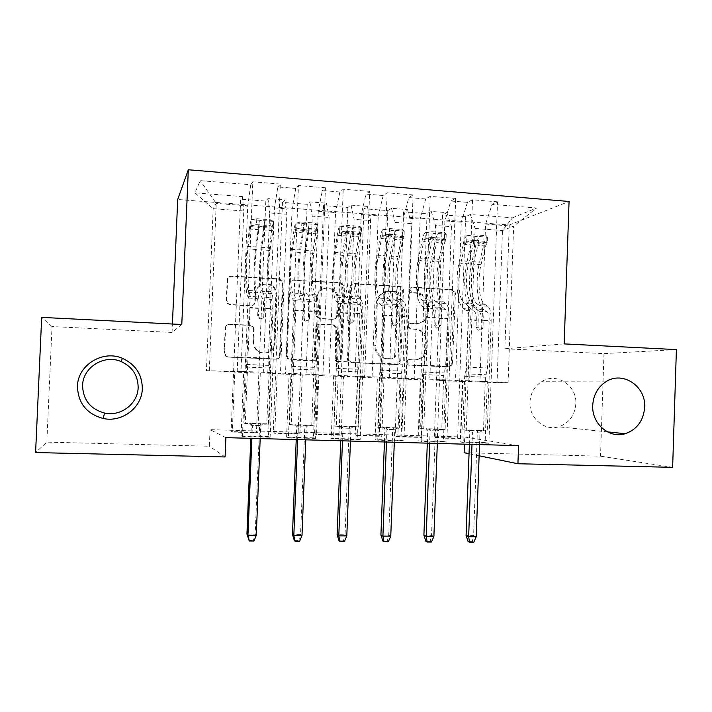 <?xml version="1.0" encoding="UTF-8"?>
<svg xmlns="http://www.w3.org/2000/svg" width="712" height="712" viewBox="0 0 712 712"><rect width="100%" height="100%" fill="white"/><g stroke="black" fill="none" stroke-linecap="round" stroke-linejoin="round"><path stroke-width="0.53" stroke-dasharray="3.56 2.67" d="M408.501 289.989L411.225 287.434L450.643 289.855C452.868 290.229 454.042 291.582 454.176 293.923L451.203 364.873L447.821 366.876L408.314 365.123L405.804 362.123L408.519 359.676L413.672 359.907C419.777 359.747 423.791 356.668 425.705 350.669L426.292 342.25C425.856 334.702 422.029 330.368 414.82 329.238L409.667 328.962L407.148 326.105L409.872 323.524L415.016 323.8C421.379 323.649 425.429 320.409 427.173 314.099L427.627 306.258C427.191 298.72 423.373 294.359 416.164 293.175L411.02 292.863L408.501 289.989M414.767 359.836C420.899 359.676 424.922 356.578 426.844 350.562L427.423 342.107C426.986 334.533 423.151 330.181 415.915 329.051L410.753 328.775L408.216 325.909L410.957 323.319L416.12 323.595C422.501 323.435 426.559 320.186 428.312 313.85L428.766 305.991C428.33 298.426 424.494 294.047 417.268 292.855L412.106 292.543L409.578 289.659L412.31 287.096L451.862 289.526C454.087 289.9 455.271 291.261 455.413 293.611L452.432 364.811L449.032 366.822L409.391 365.06L406.872 362.061L409.596 359.596L413.672 359.907M575.83 403.864C574.798 415.532 569.066 423.186 558.626 426.826C544.502 431.303 528.945 418.033 529.959 402.155C530.538 393.247 534.365 386.447 541.423 381.739C556.179 371.753 577.165 385.406 575.83 403.864M230.198 304.807L227.511 303.597L226.318 300.544L227.155 280.154C227.502 277.725 228.908 276.461 231.373 276.372L278.623 279.273L281.854 281.258L282.424 283.51L279.54 355.404C279.211 357.816 277.831 359.088 275.411 359.222L228.054 357.121L225.927 356.418L224.155 352.894L225.179 328.223C225.526 325.785 226.932 324.503 229.398 324.387L249.761 325.428L252.448 326.648L253.614 329.656L253.116 341.813C253.063 345.231 254.282 348.088 256.792 350.402C263.075 356.401 274.512 351.47 274.476 342.837L276.381 295.453L274.583 289.01C269.483 280.403 254.994 284.213 255.056 294.216L254.727 302.146C254.389 304.567 253 305.831 250.553 305.938L230.198 304.807L230.643 304.522L227.947 303.303L226.745 300.242L227.591 279.772C227.938 277.333 229.344 276.069 231.818 275.98L279.246 278.899L282.486 280.893L283.056 283.145L280.172 355.306C279.834 357.727 278.445 359.008 276.025 359.142L228.481 357.032L226.354 356.329L224.583 352.796L225.597 328.027C225.944 325.58 227.359 324.289 229.834 324.174L250.277 325.224L252.974 326.443L254.14 329.46L253.65 341.671L253.116 341.813M225.882 437.649L210.04 429.665L464.696 437.026L464.438 444.163M210.04 429.665L209.355 446.255L46.841 442.125L35.6 452.556M181.791 324.494L172.073 332.442L52.012 326.559L46.841 442.125M172.073 332.442L172.429 324.013M676.4 349.601L603.981 353.606L504.861 348.755L509.249 225.001L177.697 199.494M603.981 353.606L600.545 456.187L464.126 452.725M349.912 287.603C350.233 285.236 351.568 283.999 353.9 283.91L398.747 286.669C401.016 287.043 402.227 288.413 402.36 290.781L399.726 360.833C399.414 363.191 398.106 364.428 395.81 364.571L350.865 362.577L347.492 360.21L349.912 287.603L350.785 287.256C351.114 284.88 352.449 283.643 354.79 283.554L399.788 286.322C402.066 286.696 403.277 288.075 403.419 290.452L400.776 360.762C400.455 363.12 399.147 364.375 396.842 364.508L351.746 362.506L348.355 360.13L350.785 287.256M402.36 290.781L403.419 290.452L402.36 290.781M339.464 283.02L293.442 280.19C291.048 280.279 289.677 281.525 289.339 283.928L286.473 355.715L287.577 358.652L290.265 359.889L310.12 360.762C312.506 360.628 313.858 359.364 314.188 356.97L315.327 328.001C315.665 325.607 317.009 324.361 319.385 324.245L332.406 324.921L335.824 327.369L335.29 360.548C337.577 362.702 339.277 362.301 340.372 359.337L343.024 285.939L339.464 283.02L340.3 282.655L293.442 280.19M509.249 225.001L569.066 201.487M512.524 217.81L536.634 207.975L492.108 204.362L485.584 224.075L479.924 381.552L508.101 382.718L497.056 382.664L502.467 230.537L512.524 217.81L470.321 214.499L465.648 216.671L442.579 214.873L446.967 212.665L431.258 211.428L427.067 213.662L403.588 211.829L407.495 209.559L391.511 208.305L387.809 210.601L363.921 208.732L367.321 206.4L351.052 205.127L347.865 207.477L323.56 205.581L326.434 203.187L309.871 201.888L307.21 204.308L282.477 202.377L284.809 199.921L267.952 198.595L265.834 201.078L240.656 199.12L231.124 431.57L232.281 432.068L234.738 372.109L237.194 371.931L206.435 370.667L213.173 208.678L216.234 203.41L247.758 205.83L240.985 371.664L243.7 371.468L241.074 435.851L242.436 436.438L252.822 181.8L250.749 184.755L200.232 180.652L194.919 192.854L242.427 196.592L240.656 199.12M479.924 381.552L487.319 381.57L485.13 442.633L488.886 443.256L497.51 201.843L492.108 204.362M497.51 201.843L472.519 199.796L467.437 202.359L450.838 201.006L444.893 220.951L439.046 379.861L462.426 380.537L460.201 441.938L463.717 442.561L472.519 199.796M439.046 379.861L445.676 379.843L443.425 441.476L446.789 442.09L455.698 198.425L450.838 201.006M455.698 198.425L430.235 196.334L425.714 198.968L408.804 197.598L403.464 217.774L397.421 378.143L420.32 378.793L418.015 440.764L421.139 441.378L430.235 196.334M397.421 378.143L403.259 378.09L400.927 440.292L403.882 440.906L413.102 194.937L408.804 197.598M413.102 194.937L387.15 192.81L383.207 195.515L365.977 194.118L361.251 214.535L355.021 376.381L377.422 377.013L375.037 439.571L377.752 440.185L387.15 192.81M355.021 376.381L360.032 376.292L357.62 439.09L360.156 439.696L369.688 191.377L365.977 194.118M369.688 191.377L343.237 189.214L339.891 191.991L322.331 190.567L318.255 211.242L311.82 374.592L333.697 375.206L331.24 438.361L333.519 438.957L343.237 189.214M311.82 374.592L315.977 374.468L313.485 437.862L315.585 438.458L325.428 187.754L322.331 190.567M325.428 187.754L298.47 185.547L295.747 188.404L277.849 186.953L274.44 207.877L267.801 372.776L289.134 373.355L286.598 437.115L288.422 437.711L298.47 185.547M267.801 372.776L271.067 372.607L268.495 436.616L270.133 437.204L280.314 184.061L277.849 186.953M280.314 184.061L252.822 181.8M307.21 204.308L298.123 433.492L299.921 434L274.779 433.288L277.164 373.862L280.448 373.72L263.244 373.008L269.706 212.95L286.838 214.241L280.448 373.72M298.123 433.492L273.221 432.78L274.779 433.288M315.585 438.458L288.422 437.711M313.485 437.862L286.598 437.115M387.809 210.601L379.256 435.815L381.783 436.331L357.531 435.646L359.774 377.262L364.615 377.2L348.026 376.514L354.104 219.323L370.623 220.569L364.615 377.2M379.256 435.815L355.217 435.121L357.531 435.646M403.882 440.906L377.752 440.185M400.927 440.292L375.037 439.571M465.648 216.671L457.602 438.058L460.815 438.592L437.39 437.925L439.509 380.555L445.801 380.546L429.799 379.888L435.513 225.473L451.444 226.683L445.801 380.546M457.602 438.058L434.382 437.39L437.39 437.925M488.886 443.256L463.717 442.561M485.13 442.633L460.201 441.938M464.696 437.026L518.558 445.641M446.789 442.09L421.139 441.378M443.425 441.476L418.015 440.764M427.067 213.662L418.763 436.945L421.646 437.471L397.812 436.794L399.984 378.926L405.573 378.891L389.277 378.214L395.169 222.429L411.394 223.657L405.573 378.891M418.763 436.945L395.142 436.269L397.812 436.794M360.156 439.696L333.519 438.957M357.62 439.09L331.24 438.361M347.865 207.477L339.046 434.658L341.217 435.174L316.52 434.471L318.834 375.58L322.919 375.473L306.026 374.779L312.292 216.163L329.104 217.436L322.919 375.473M339.046 434.658L314.579 433.964L316.52 434.471M270.133 437.204L242.436 436.438M268.495 436.616L241.074 435.851M265.834 201.078L256.471 432.3L257.877 432.798L232.281 432.068M256.471 432.3L231.124 431.57M267.952 198.595L269.706 212.95M284.809 199.921L286.838 214.241M206.435 370.667L240.985 371.664M209.31 370.356L216.234 203.41L200.232 180.652M250.749 184.755L247.758 205.83M309.871 201.888L312.292 216.163M326.434 203.187L329.104 217.436M274.44 207.877L292.062 209.23L285.503 373.506M295.747 188.404L292.062 209.23M351.052 205.127L354.104 219.323M367.321 206.4L370.623 220.569M318.255 211.242L335.548 212.568L329.193 375.313M339.891 191.991L335.548 212.568M391.511 208.305L395.169 222.429M407.495 209.559L411.394 223.657M361.251 214.535L378.232 215.843L372.073 377.093M383.207 195.515L378.232 215.843M431.258 211.428L435.513 225.473M446.967 212.665L451.444 226.683M403.464 217.774L420.125 219.056L414.162 378.828M425.714 198.968L420.125 219.056M497.056 382.664L469.6 381.534L475.144 228.472L502.467 230.537L513.637 226.229L508.101 382.718M470.321 214.499L475.144 228.472M444.893 220.951L461.26 222.206L455.493 380.546M467.437 202.359L461.26 222.206M225.09 456.953L209.355 446.255M52.012 326.559L41.679 317.383M672.635 467.339L600.545 456.187M469.039 453.731L479.123 455.796M237.194 371.931L243.78 210.992L213.173 208.678L194.919 192.854M485.584 224.075L513.637 226.229L536.634 207.975M271.067 372.607L243.7 371.468M315.977 374.468L289.134 373.355M360.032 376.292L333.697 375.206M403.259 378.09L377.422 377.013M445.676 379.843L420.32 378.793M487.319 381.57L462.426 380.537M460.815 438.592L462.889 381.516L469.6 381.534M462.889 381.516L439.509 380.555M421.646 437.471L423.782 379.905L429.799 379.888M423.782 379.905L399.984 378.926M381.783 436.331L383.982 378.268L389.277 378.214M383.982 378.268L359.774 377.262M341.217 435.174L343.487 376.595L348.026 376.514M343.487 376.595L318.834 375.58M299.921 434L302.262 374.895L306.026 374.779M302.262 374.895L277.164 373.862M257.877 432.798L260.289 373.159L263.244 373.008M260.289 373.159L234.738 372.109M242.427 196.592L243.78 210.992M504.861 348.755L564.18 343.905M442.579 214.873L434.382 437.39M403.588 211.829L395.142 436.269M363.921 208.732L355.217 435.121M323.56 205.581L314.579 433.964M282.477 202.377L273.221 432.78M394.395 291.858L396.931 294.661L394.608 356.303L391.867 358.919L386.376 358.67C380.199 357.94 376.363 354.451 374.877 348.195L376.319 303.312C377.351 295.765 381.552 291.84 388.921 291.528L395.427 291.537L397.972 294.341L396.931 294.741M395.427 291.537L389.936 291.199C382.54 291.511 378.321 295.453 377.289 303.027L375.838 348.079C377.324 354.353 381.178 357.86 387.381 358.59L392.882 358.839L395.641 356.214L397.972 294.43M340.3 282.655L343.869 285.583L344.021 286.847L341.217 359.257C340.113 362.23 338.414 362.639 336.117 360.468L336.651 327.173L333.216 324.717L320.151 324.031C317.774 324.147 316.413 325.402 316.083 327.805L314.935 356.881C314.606 359.284 313.244 360.557 310.859 360.69L290.932 359.809L288.235 358.572L287.123 355.617L289.998 283.563C290.336 281.16 291.706 279.905 294.118 279.816M316.511 297.981C316.44 286.642 333.697 284.453 336.74 295.347L337.292 299.182L336.651 315.656C336.322 318.033 334.978 319.279 332.62 319.394L319.608 318.691L316.297 316.52L315.861 314.526L316.511 297.981L317.267 297.669C317.196 286.295 334.515 284.097 337.568 295.026L338.12 298.88L337.292 299.182M317.267 297.669L316.618 314.277L317.054 316.279L320.373 318.46L333.438 319.163C335.797 319.047 337.15 317.801 337.479 315.416L338.12 298.88M253.65 341.671C253.588 345.098 254.816 347.963 257.335 350.286C263.636 356.303 275.117 351.363 275.081 342.695L276.995 295.133L275.188 288.672C270.07 280.021 255.528 283.848 255.59 293.887L255.261 301.844C254.923 304.273 253.525 305.546 251.078 305.653L230.643 304.522M483.003 327.511L482.861 328.303L480.395 330.021L477.983 327.244L478.242 320.106C478.357 312.346 477.236 307.45 474.895 305.439L472.074 303.597L464.251 303.134L467.019 304.976C469.306 306.997 470.392 311.892 470.276 319.661L466.271 430.297L487.239 430.929L491.173 320.818L483.261 320.382L483.003 327.511L481.072 327.787L481.33 320.694C481.401 315.736 480.671 312.595 479.158 311.269L476.301 309.382L484.071 309.836L486.981 311.714C488.539 313.04 489.278 316.173 489.206 321.13L487.524 368.006L485.406 377.218L483.501 430.431L487.239 430.929M466.912 235.672L473.889 234.818L473.685 240.469L466.707 241.288L466.912 235.672C465.621 236.393 464.553 238.511 463.717 242.027L459.427 260.788C454.977 279.309 457.059 304.745 463.565 308.652L471.38 309.106L474.201 310.984C475.696 312.31 476.408 315.452 476.337 320.418L476.079 327.52L478.482 330.288L480.929 328.57L481.072 327.787M473.889 234.818L486.278 235.734L487.417 237.185C486.056 237.897 484.934 240.006 484.053 243.504L479.585 262.167C474.94 280.581 477.209 305.92 484.071 309.836M487.417 237.185L487.213 242.774L485.531 245.969L481.027 264.686C477.138 280.038 479.051 301.203 484.774 304.344L487.702 306.187C490.123 308.198 491.28 313.075 491.173 320.818M466.707 241.288L465.105 244.501L460.789 263.315C457.059 278.748 458.822 300.001 464.251 303.134M463.565 308.652L466.324 310.539C467.793 311.856 468.487 315.007 468.407 319.982L466.698 367.08L464.669 376.337L462.729 429.799L466.271 430.297M473.685 240.469L486.073 241.377L486.278 235.734M487.213 242.774L486.073 241.377M471.38 309.106C464.74 305.199 462.586 279.798 467.108 261.313L471.469 242.587L473.631 237.212C476.301 236.206 477.948 236.304 478.589 237.505L476.346 242.943L471.94 261.642C467.375 280.101 469.573 305.475 476.301 309.382M484.774 304.344L476.996 303.882C471.388 300.749 469.528 279.549 473.355 264.17L478.366 243.638C477.734 241.724 476.079 241.644 473.409 243.388L468.496 263.841C464.714 279.238 466.529 300.455 472.074 303.597M476.996 303.882L479.861 305.724C482.238 307.744 483.368 312.63 483.261 320.382M462.729 429.799L471.531 430.457L472.439 431.979L479.977 432.202L472.439 431.979L471.994 444.368M479.532 444.573L479.977 432.202L482.015 430.769L478.322 430.27L483.501 430.431M464.669 376.337L485.406 377.218M469.386 444.297L469.84 431.606L467.935 429.959L478.322 430.27L477.325 431.828L473.596 535.629L466.084 535.575M476.221 536.75L473.596 535.629L472.296 541.592L473.747 542.241M468.122 541.574L472.296 541.592M440.853 325.259L438.2 327.787L435.744 324.983L436.011 317.774C436.144 309.942 435.174 305.021 433.101 303L430.591 301.158L422.617 300.687L425.073 302.529C427.093 304.549 428.037 309.48 427.894 317.329L423.756 428.998L445.116 429.647L449.183 318.504L441.12 318.059L440.853 325.259L439.126 325.544L439.393 318.389C439.482 313.378 438.85 310.209 437.497 308.892L434.952 307.005L442.873 307.459L445.472 309.346C446.86 310.672 447.501 313.832 447.421 318.825L445.685 366.146L443.736 375.447L441.76 429.158L445.116 429.647M425.34 232.602L432.086 231.72L431.873 237.425L425.126 238.271L425.34 232.602C424.192 233.34 423.231 235.494 422.465 239.045L418.558 258.011C414.509 276.728 416.226 302.369 421.985 306.258L429.941 306.721L432.451 308.599C433.777 309.925 434.391 313.093 434.302 318.104L434.035 325.277L436.483 328.063L439.126 325.544M432.086 231.72L444.706 232.655L446.219 234.15C445 234.88 443.985 237.007 443.184 240.54L439.082 259.408C434.836 278.027 436.741 303.561 442.873 307.459M446.219 234.15L446.015 239.784L444.493 243.015L440.363 261.936C436.803 277.449 438.414 298.791 443.532 301.915L446.139 303.757C448.302 305.777 449.317 310.69 449.183 318.504M425.126 238.271L423.693 241.528L419.751 260.548C416.36 276.14 417.819 297.563 422.617 300.687M421.985 306.258L424.423 308.145C425.723 309.471 426.328 312.639 426.23 317.659L424.468 365.203L422.608 374.548L420.605 428.517L423.756 428.998M431.873 237.425L444.502 238.342L444.706 232.655M446.015 239.784L444.502 238.342M429.941 306.721C424.041 302.822 422.252 277.217 426.381 258.545L430.36 239.615L432.326 234.168C434.988 233.136 436.652 233.26 437.328 234.533L435.335 239.98L431.303 258.874C427.138 277.529 428.962 303.107 434.952 307.005M443.532 301.915L435.611 301.452C430.609 298.328 429.06 276.959 432.549 261.411L437.097 240.754C436.438 238.725 434.774 238.609 432.095 240.407L427.609 261.082C424.147 276.639 425.669 298.034 430.591 301.158M435.611 301.452L438.156 303.294C440.265 305.315 441.253 310.236 441.12 318.059M420.605 428.517L429.113 429.167L430.101 430.698L437.782 430.929L430.101 430.698L429.639 443.211M437.319 443.425L437.782 430.929L439.793 429.487L436.492 428.998L441.76 429.158M422.608 374.548L443.736 375.447M427.316 443.149L427.787 430.342L425.91 428.677L436.492 428.998L435.415 430.564L431.552 535.335L423.907 535.282M433.893 536.474L431.552 535.335L430.155 541.36L431.454 542.01M425.901 541.334L430.155 541.36M397.901 322.954L395.196 325.509L392.766 323.417L392.971 315.398C393.131 307.495 392.312 302.538 390.514 300.508L388.334 298.675L380.208 298.203L382.335 300.037C384.079 302.057 384.872 307.023 384.694 314.944L380.413 427.681L402.191 428.348L406.401 316.146L398.177 315.692L397.901 322.954L396.388 323.266L396.655 316.039C396.762 310.984 396.228 307.789 395.053 306.472L392.837 304.585L400.901 305.048L403.179 306.934C404.389 308.252 404.941 311.438 404.843 316.484L403.045 364.241L401.283 373.649L399.245 427.859L402.191 428.348M382.994 229.478L389.491 228.561L389.277 234.319L382.771 235.2L382.994 229.478C381.988 230.234 381.142 232.415 380.448 236.001L376.942 255.172C373.31 274.093 374.645 299.939 379.621 303.828L387.737 304.291L389.909 306.178C391.066 307.495 391.582 310.69 391.475 315.754L391.271 323.72L393.692 325.802L396.388 323.266M389.491 228.561L402.351 229.522L404.265 231.053C403.188 231.8 402.28 233.954 401.559 237.532L397.839 256.596C394.003 275.411 395.534 301.158 400.901 305.048M404.265 231.053L404.051 236.74L402.698 240.015L398.951 259.141C395.738 274.823 397.029 296.334 401.515 299.449L403.802 301.292C405.689 303.312 406.552 308.26 406.401 316.146M382.771 235.2L381.498 238.493L377.965 257.726C374.921 273.488 376.052 295.088 380.208 298.203M379.621 303.828L381.739 305.706C382.86 307.032 383.359 310.227 383.243 315.3L381.427 363.28L379.754 372.732L377.68 427.209L380.413 427.681M389.277 234.319L402.138 235.263L402.351 229.522M404.051 236.74L402.138 235.263M387.737 304.291C382.602 300.402 381.196 274.592 384.907 255.715L388.494 236.589L390.274 231.017C392.908 230.029 394.59 230.172 395.329 231.445L393.558 236.954L389.918 256.062C386.162 274.912 387.613 300.695 392.837 304.585M401.515 299.449L393.442 298.978C389.081 295.854 387.844 274.316 390.995 258.607L395.098 237.737C394.386 235.708 392.704 235.547 390.043 237.265L385.957 258.26C382.851 273.995 384.053 295.56 388.334 298.675M393.442 298.978L395.667 300.811C397.501 302.831 398.337 307.798 398.177 315.692M377.68 427.209L385.877 427.85L386.954 429.407L394.777 429.639L386.954 429.407L386.474 442.036M394.306 442.25L394.777 429.639L396.762 428.179L393.87 427.698L399.245 427.859M379.754 372.732L401.283 373.649M384.444 441.974L384.934 429.042L383.092 427.369L393.87 427.698L392.704 429.283L388.716 535.041L380.92 534.988M390.763 536.181L388.716 535.041L387.221 541.12L388.343 541.779M382.878 541.093L387.221 541.12M354.122 320.614L351.363 323.186L349.103 321.69L349.094 312.986C349.298 305.003 348.631 300.001 347.118 297.981L345.276 296.147L336.998 295.658L338.779 297.491C340.238 299.521 340.87 304.522 340.665 312.524L336.242 426.346L358.439 427.013L362.791 313.743L354.407 313.28L354.122 320.614L352.832 320.934L353.108 313.636C353.232 308.536 352.805 305.323 351.808 303.997L349.93 302.119L358.145 302.591L360.094 304.469C361.118 305.795 361.571 309.008 361.447 314.099L359.596 362.31L358.02 371.815L355.911 426.541L358.439 427.013M339.847 226.291L346.094 225.348L345.872 231.16L339.615 232.067L339.847 226.291C338.983 227.075 338.253 229.273 337.648 232.913L334.551 252.288C331.347 271.414 332.29 297.474 336.464 301.345L344.733 301.817L346.566 303.695C347.536 305.021 347.954 308.243 347.83 313.351L347.839 322.002L350.082 323.497L352.832 320.934M346.094 225.348L359.204 226.318L361.518 227.893C360.583 228.659 359.8 230.848 359.151 234.462L355.84 253.739C352.422 272.758 353.561 298.711 358.145 302.591M361.518 227.893L361.296 233.643L360.112 236.963L356.774 256.293C353.917 272.144 354.887 293.825 358.706 296.94L360.655 298.773C362.266 300.793 362.978 305.786 362.791 313.743M339.615 232.067L338.52 235.405L335.397 254.852C332.718 270.783 333.519 292.561 336.998 295.658M336.464 301.345L338.236 303.223C339.17 304.549 339.571 307.771 339.437 312.888L337.559 361.331L336.082 370.881L333.937 425.874L336.242 426.346M345.872 231.16L358.973 232.112L359.204 226.318M361.296 233.643L358.973 232.112M344.733 301.817C340.398 297.945 339.384 271.922 342.659 252.84L345.845 233.5L347.429 227.813C350.028 226.861 351.728 227.021 352.556 228.303L351.007 233.874L347.776 253.187C344.439 272.251 345.507 298.239 349.93 302.119M358.706 296.94L350.482 296.45C346.788 293.344 345.881 271.628 348.675 255.742L352.307 234.648C351.532 232.628 349.823 232.432 347.189 234.07L343.54 255.403C340.79 271.308 341.662 293.041 345.276 296.147M350.482 296.45L352.369 298.284C353.917 300.313 354.603 305.306 354.407 313.28M333.937 425.874L341.813 426.515L342.97 428.081L350.954 428.321L342.97 428.081L342.481 440.835M350.455 441.048L350.954 428.321L352.912 426.844L350.438 426.372L355.911 426.541M336.082 370.881L358.02 371.815M340.754 440.781L341.262 427.734L339.455 426.043L350.438 426.372L349.183 427.965L345.062 534.739L337.114 534.685M346.806 535.887L345.062 534.739L343.451 540.871L344.412 541.538M339.028 540.853L343.451 540.871M309.498 318.228C309.266 319.884 308.332 320.747 306.685 320.827L304.656 319.75L304.077 317.935L304.371 310.521C304.603 302.466 304.104 297.42 302.885 295.4L301.398 293.575L292.97 293.077L294.385 294.901C295.551 296.931 296.014 301.977 295.783 310.049L291.208 424.975L313.832 425.66L318.335 311.286L309.791 310.815L309.498 318.228L308.43 318.567L308.723 311.197C308.866 306.044 308.536 302.805 307.735 301.479L306.204 299.61L314.579 300.09L316.173 301.959C317.009 303.294 317.365 306.525 317.223 311.66L315.309 360.343L313.93 369.937L311.749 425.197L313.832 425.66M295.872 223.052L301.861 222.073L301.621 227.938L295.64 228.881L295.872 223.052C295.168 223.844 294.563 226.078 294.038 229.753L291.368 249.351C288.618 268.682 289.143 294.955 292.481 298.817L300.909 299.298L302.386 301.176C303.17 302.502 303.481 305.742 303.339 310.904L303.045 318.282L303.615 320.08L305.635 321.148L308.43 318.567M301.861 222.073L315.22 223.061L317.961 224.68C317.187 225.464 316.511 227.689 315.95 231.338L313.058 250.829C310.085 270.053 310.815 296.219 314.579 300.09M317.961 224.68L317.73 230.483L313.814 253.392C311.322 269.412 311.954 291.279 315.087 294.376L316.689 296.201C318.006 298.23 318.549 303.259 318.335 311.286M295.64 228.881L292.027 251.923C289.722 268.032 290.176 289.98 292.97 293.077M292.481 298.817L293.896 300.687C294.643 302.022 294.937 305.261 294.786 310.432L289.348 424.512L291.208 424.975M301.621 227.938L314.989 228.908L315.22 223.061M317.73 230.483L314.989 228.908M300.909 299.298C297.402 295.435 296.797 269.207 299.636 249.912L303.775 224.538C306.329 223.639 308.056 223.817 308.964 225.09L304.843 250.268C301.95 269.537 302.609 295.738 306.204 299.61M315.087 294.376L306.703 293.887C303.704 290.79 303.134 268.896 305.555 252.831L308.714 231.498C307.86 229.495 306.133 229.264 303.526 230.822L300.33 252.484C297.954 268.558 298.479 290.478 301.398 293.575M306.703 293.887L308.243 295.711C309.498 297.732 310.014 302.769 309.791 310.815M289.348 424.512L296.886 425.144L298.132 426.737L306.267 426.978L298.132 426.737L297.625 439.607M305.76 439.829L306.267 426.978L308.198 425.491L306.169 425.028L311.749 425.197M291.564 368.994L313.93 369.937M296.228 439.571L296.744 426.39L294.973 424.681L306.169 425.028L304.825 426.63L300.562 534.427L292.463 534.374M301.986 535.593L300.562 534.427L298.844 540.622L299.618 541.298M294.332 540.595L298.844 540.622M263.992 315.79C263.76 317.463 262.799 318.335 261.126 318.415L259.328 317.623L258.474 315.496L258.776 308.002C259.035 299.877 258.705 294.795 257.797 292.765L256.676 290.941L248.088 290.443L249.129 292.258C249.983 294.287 250.277 299.378 250.01 307.522L245.284 423.578L268.362 424.281L273.007 308.794L264.294 308.314L263.992 315.79L263.164 316.146L263.467 308.705C263.636 303.508 263.413 300.242 262.808 298.915L261.642 297.046L270.177 297.536L271.406 299.405C272.055 300.731 272.296 303.997 272.135 309.186L266.733 423.818L268.362 424.281M251.051 219.741L256.765 218.726L256.525 224.654L250.811 225.624L251.051 219.741L249.6 226.541L247.367 246.352C245.088 265.896 245.186 292.392 247.66 296.237L256.24 296.735L257.352 298.604C257.94 299.93 258.144 303.196 257.975 308.403L257.673 315.852L258.527 317.97L260.307 318.753C261.98 318.673 262.933 317.81 263.164 316.146M256.765 218.726L270.382 219.741L273.568 221.405L271.931 228.152L269.474 247.856C266.955 267.294 267.267 293.673 270.177 297.536M273.568 221.405L273.328 227.262L270.035 250.437C267.926 266.635 268.202 288.68 270.631 291.769L271.868 293.593C272.874 295.613 273.257 300.678 273.007 308.794M250.811 225.624L247.838 248.933C245.925 265.229 246.023 287.363 248.088 290.443M247.66 296.237L248.702 298.106C249.245 299.44 249.431 302.707 249.262 307.922L243.896 423.124L245.284 423.578M256.525 224.654L270.142 225.642L270.382 219.741M273.328 227.262L270.142 225.642M256.24 296.735C253.606 292.881 253.419 266.43 255.795 246.93L259.275 221.21C261.785 220.346 263.547 220.551 264.544 221.824L261.099 247.287C258.67 266.769 258.901 293.193 261.642 297.046M270.631 291.769L262.087 291.261C259.8 288.182 259.586 266.101 261.624 249.868L264.277 228.294C263.351 226.291 261.598 226.033 259.017 227.511L256.293 249.503C254.309 265.763 254.478 287.862 256.676 290.941M262.087 291.261L263.253 293.086C264.205 295.115 264.553 300.188 264.294 308.314M243.896 423.124L249.627 423.302L251.078 423.756L252.422 425.358L260.717 425.607L252.422 425.358L251.897 438.361M260.192 438.583L260.717 425.607L262.612 424.103L261.046 423.649L266.733 423.818M246.174 367.072L268.976 368.033M250.82 438.334L251.363 425.019L249.627 423.302L261.046 423.649L259.595 425.269L255.199 534.116L246.939 534.053M256.284 535.282L255.199 534.116L253.356 540.372L253.953 541.049M248.764 540.346L253.356 540.372M412.31 287.096L411.225 287.434M409.596 359.596L408.519 359.676M410.957 323.319L409.872 323.524M417.268 292.855L416.164 293.175M428.766 305.991L427.627 306.258M428.553 311.812L427.405 312.061M416.12 323.595L415.016 323.8M410.753 328.775L409.667 328.962M415.915 329.051L414.82 329.238M427.423 342.107L426.292 342.25M427.209 347.937L426.07 348.052M409.391 365.06L408.314 365.123M449.032 366.822L447.821 366.876M452.868 363.12L451.648 363.182M455.413 293.611L454.176 293.923M451.862 289.526L450.643 289.855M412.106 292.543L411.02 292.863M348.035 358.376L347.171 358.456M351.746 362.506L350.865 362.577M396.842 364.508L395.81 364.571M400.776 360.762L399.726 360.833M399.788 286.322L398.747 286.669M354.79 283.554L353.9 283.91M395.641 356.214L394.608 356.303M392.882 358.839L391.867 358.919M387.381 358.59L386.376 358.67M375.669 345.445L374.708 345.578M377.289 303.027L376.319 303.312M389.936 291.199L388.921 291.528M289.998 283.563L289.339 283.928M287.123 355.617L286.473 355.715M290.932 359.809L290.265 359.889M310.859 360.69L310.12 360.762M314.935 356.881L314.188 356.97M316.083 327.805L315.327 328.001M320.151 324.031L319.385 324.245M333.216 324.717L332.406 324.921M336.954 328.882L336.126 329.069M335.779 359.017L334.96 359.097M341.217 359.257L340.372 359.337M344.021 286.847L343.175 287.194M337.479 315.416L336.651 315.656M333.438 319.163L332.62 319.394M320.373 318.46L319.608 318.691M316.618 314.277L315.861 314.526M251.078 305.653L250.553 305.938M255.261 301.844L254.727 302.146M255.59 293.887L255.056 294.216M276.995 295.133L276.381 295.453M275.081 342.695L274.476 342.837M254.14 329.46L253.614 329.656M250.277 325.224L249.761 325.428M276.025 359.142L275.411 359.222M280.172 355.306L279.54 355.404M283.056 283.145L282.424 283.51M279.246 278.899L278.623 279.273M231.818 275.98L231.373 276.372M467.09 235.654L487.382 237.149M487.186 242.739L466.885 241.261M471.94 261.642L479.585 262.167M481.027 264.686L473.355 264.17M481.33 320.694L489.206 321.13M466.698 367.08L487.524 368.006M468.407 319.982L476.337 320.418M478.242 320.106L470.276 319.661M479.158 311.269L486.981 311.714M466.324 310.539L474.201 310.984M487.702 306.187L479.861 305.724M474.895 305.439L467.019 304.976M459.427 260.788L467.108 261.313M468.496 263.841L460.789 263.315M476.346 242.943L484.053 243.504M485.531 245.969L477.797 245.409M463.717 242.027L471.469 242.587M472.893 245.062L465.105 244.501M465.55 373.853L486.332 374.743M478.322 243.744L478.544 237.568M473.409 243.388L473.631 237.212M476.079 327.52L477.983 327.244M425.509 232.584L446.184 234.106M445.979 239.748L425.295 238.244M431.303 258.874L439.082 259.408M440.363 261.936L432.549 261.411M439.393 318.389L447.421 318.825M424.468 365.203L445.685 366.146M426.23 317.659L434.302 318.104M436.011 317.774L427.894 317.329M437.497 308.892L445.472 309.346M424.423 308.145L432.451 308.599M446.139 303.757L438.156 303.294M433.101 303L425.073 302.529M418.558 258.011L426.381 258.545M427.609 261.082L419.751 260.548M435.335 239.98L443.184 240.54M444.493 243.015L436.607 242.454M422.465 239.045L430.36 239.615M431.614 242.098L423.693 241.528M423.409 372.038L444.582 372.954M437.088 240.772L437.319 234.533M432.095 240.407L432.326 234.168M434.035 325.277L435.744 324.983L434.035 325.277M383.154 229.451L404.22 231.008M404.007 236.704L382.931 235.174M389.918 256.062L397.839 256.596M398.951 259.141L390.995 258.607M396.655 316.039L404.843 316.484M381.427 363.28L403.045 364.241M383.243 315.3L391.475 315.754M392.971 315.398L384.694 314.944M395.053 306.472L403.179 306.934M381.739 305.706L389.909 306.178M403.802 301.292L395.667 300.811M390.514 300.508L382.335 300.037M376.942 255.172L384.907 255.715M385.957 258.26L377.965 257.726M393.558 236.954L401.559 237.532M402.698 240.015L394.662 239.437M380.448 236.001L388.494 236.589M389.58 239.072L381.498 238.493M380.466 370.195L402.04 371.121M395.098 237.737L395.329 231.445M389.998 237.372L390.238 231.071M391.2 322.99L392.695 322.678M339.998 226.274L361.465 227.858M361.242 233.598L339.775 232.041M347.776 253.187L355.84 253.739M356.774 256.293L348.675 255.742M353.108 313.636L361.447 314.099M337.559 361.331L359.596 362.31M339.437 312.888L347.83 313.351M349.094 312.986L340.665 312.524M351.808 303.997L360.094 304.469M338.236 303.223L346.566 303.695M360.655 298.773L352.369 298.284M347.118 297.981L338.779 297.491M334.551 252.288L342.659 252.84M343.54 255.403L335.397 254.852M351.007 233.874L359.151 234.462M360.112 236.963L351.933 236.375M337.648 232.913L345.845 233.5M346.753 236.001L338.52 235.405M336.696 368.318L358.688 369.261M352.307 234.648L352.556 228.303M347.118 234.275L347.367 227.92M347.545 320.658L348.809 320.329M296.023 223.025L317.89 224.636M317.668 230.439L295.783 228.846M304.843 250.268L313.058 250.829M313.814 253.392L305.555 252.831M308.723 311.197L317.223 311.66M292.837 359.337L315.309 360.343M294.786 310.432L303.339 310.904M304.371 310.521L295.783 310.049M307.735 301.479L316.173 301.959M293.896 300.687L302.386 301.176M316.689 296.201L308.243 295.711M302.885 295.4L294.385 294.901M291.368 249.351L299.636 249.912M300.33 252.484L292.027 251.923M307.646 230.741L315.95 231.338M316.724 233.847L308.385 233.242M294.038 229.753L302.395 230.359M303.107 232.868L294.724 232.263M292.08 366.395L314.499 367.356M308.714 231.498L308.964 225.09M303.428 231.115L303.677 224.707M303.045 318.282L304.077 317.935M251.194 219.714L273.488 221.361M273.257 227.217L250.953 225.597M261.099 247.287L269.474 247.856M270.035 250.437L261.624 249.868M263.467 308.705L272.135 309.186M247.251 357.308L270.151 358.332M249.262 307.922L257.975 308.403M258.776 308.002L250.01 307.522M262.808 298.915L271.406 299.405M248.702 298.106L257.352 298.604M271.868 293.593L263.253 293.086M257.797 292.765L249.129 292.258M247.367 246.352L255.795 246.93M256.293 249.503L247.838 248.933M263.467 227.546L271.931 228.152M272.509 230.67L264.01 230.056M249.6 226.541L258.109 227.155M258.634 229.673L250.081 229.059M246.601 364.446L269.447 365.425M264.277 228.294L264.544 221.824M258.892 227.902L259.159 221.423M257.673 315.852L258.474 315.496M409.587 289.562L408.51 289.891M406.872 362.061L405.804 362.123M408.225 325.793L407.157 325.989M607.443 431.873L558.626 426.826M605.689 381.881L541.423 381.739M428.312 313.85L427.173 314.099M426.844 350.562L425.705 350.669M452.432 364.811L451.203 364.873M348.355 360.13L347.492 360.21M397.972 294.341L396.931 294.661M375.838 348.079L374.877 348.195M288.235 358.572L287.577 358.652M336.651 327.173L335.824 327.369M336.117 360.468L335.29 360.548M337.568 295.026L336.74 295.347M317.054 316.279L316.297 316.52M343.869 285.583L343.024 285.939M275.188 288.672L274.583 289.01M257.335 350.286L256.792 350.402M252.974 326.443L252.448 326.648M282.486 280.893L281.854 281.258M480.929 328.57L482.861 328.303M478.366 243.638L478.589 237.505M439.117 325.633L440.844 325.348M437.097 240.754L437.328 234.533M390.043 237.265L390.274 231.017M391.271 323.72L392.766 323.417M347.189 234.07L347.429 227.813M347.839 322.002L349.103 321.69M303.526 230.822L303.775 224.538M303.615 320.08L304.656 319.75M259.017 227.511L259.275 221.21M258.527 317.97L259.328 317.623"/><path stroke-width="1.07" d="M138.146 387.577C137.905 403.686 120.8 416.787 104.566 413.058C90.397 409.089 83.073 399.913 82.583 385.512C82.779 367.285 104.281 354.069 121.102 361.545C132.352 366.778 138.039 375.455 138.146 387.577M142.32 388.707C142.044 407.487 122.108 422.803 103.151 418.469C86.597 413.85 78.035 403.134 77.466 386.305C77.697 365.007 102.84 349.601 122.455 358.341C135.574 364.446 142.195 374.574 142.32 388.707M644.654 407.291C643.506 420.703 637.026 429.505 625.225 433.715C609.232 438.886 591.583 423.649 592.722 405.377C593.372 395.124 597.697 387.292 605.689 381.881C622.404 370.409 646.149 386.109 644.654 407.291M172.429 324.013L177.697 199.494L188.306 169.759L569.066 201.487L564.18 343.905L676.4 349.601L672.635 467.339L517.927 463.743L518.558 445.641L225.882 437.649L225.09 456.953L35.6 452.556L41.679 317.383L181.791 324.494L188.306 169.759M464.438 444.163L464.126 452.725L469.039 453.731M479.123 455.796L517.927 463.743M469.386 444.297L466.084 535.575L468.656 536.706L471.994 444.368M476.221 536.75L473.747 542.241L469.555 542.224L468.656 536.706L476.221 536.75L479.532 444.573M469.555 542.224L468.122 541.574L466.084 535.575M427.316 443.149L423.907 535.282L426.194 536.421L429.639 443.211M433.893 536.474L431.454 542.01L427.182 541.992L426.194 536.421L433.893 536.474L437.319 443.425M427.182 541.992L425.901 541.334L423.907 535.282M384.444 441.974L380.92 534.988L382.914 536.127L386.474 442.036M390.763 536.181L388.343 541.779L383.99 541.752L382.914 536.127L390.763 536.181L394.306 442.25M383.99 541.752L382.878 541.093L380.92 534.988M340.754 440.781L337.114 534.685L338.796 535.833L342.481 440.835M346.806 535.887L344.412 541.538L339.971 541.512L338.796 535.833L346.806 535.887L350.455 441.048M339.971 541.512L339.028 540.853L337.114 534.685M296.228 439.571L292.463 534.374L293.825 535.54L297.625 439.607M301.986 535.593L299.618 541.298L295.097 541.271L293.825 535.54L301.986 535.593L305.76 439.829M295.097 541.271L294.332 540.595L292.463 534.374M250.82 438.334L246.939 534.053L247.963 535.228L251.897 438.361M256.284 535.282L253.953 541.049L249.333 541.022L247.963 535.228L256.284 535.282L260.192 438.583M249.333 541.022L246.939 534.053M103.151 418.469L104.566 413.058M625.225 433.715L607.443 431.873M122.455 358.341L121.102 361.545"/></g></svg>
